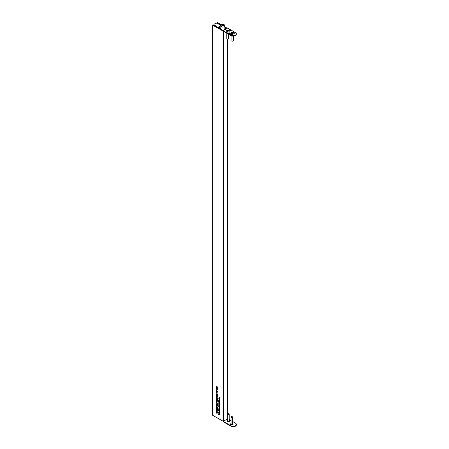 <?xml version="1.0" encoding="UTF-8"?>
<svg xmlns="http://www.w3.org/2000/svg" width="449" height="449" viewBox="0 0 449 449"><rect width="100%" height="100%" fill="white"/><g stroke="black" fill="none" stroke-linecap="round" stroke-linejoin="round"><path stroke-width="0.67" d="M230.904 35.179A3.194 1.847 0 0 0 234.384 35.578A3.194 1.847 0 0 0 236.359 33.877L236.359 34.281A3.194 1.847 180 0 1 234.384 35.987A3.194 1.847 180 0 1 230.904 35.589L230.904 35.179L222.811 30.515L223.26 30.195L222.536 30.347L213.017 24.936L212.641 25.11L212.663 415.297L212.663 25.138L223.097 31.065M216.715 389.16L217.299 389.367L217.31 389.895L216.384 389.749L217.198 389.811L216.828 389.092M217.31 389.895L216.962 389.951M217.019 389.973L217.664 389.693M216.497 391.045L216.379 390.591L217.653 391.455L217.12 391.146L217.299 391.674L216.822 391.943L216.356 391.13L216.654 390.748M217.299 391.674L216.962 391.865M216.906 394.087L217.153 394.71L216.339 393.958L216.906 394.087L216.682 394.301M217.103 394.16L216.811 394.407M219.067 411.441L219.595 411.621L219.6 412.827L218.674 412.642L219.488 412.738L218.68 411.929L219.494 412.025L219.174 411.379M219.6 412.827L219.28 412.861M219.168 412.799L219.583 412.682M219.033 412.137L219.589 411.969M219.482 410.717L219.937 410.936L219.931 411.52L219.477 410.695L219.095 411.093L218.657 410.341L219.011 410.111L218.786 410.425L219.101 410.964L219.376 410.784L219.101 410.964M219.005 410.156L218.657 410.341L219.011 410.111M219.449 409.651L219.847 409.959L219.656 409.421L219.971 410.032L219.061 409.993L218.663 409.269L219.033 409.011L219.05 409.858L219.449 409.651M219.645 410.133L219.959 409.892M219.971 410.032L219.645 410.257L219.971 410.066M219.05 409.858L219.32 409.578M219.662 408.349L219.982 408.949L219.656 409.162L218.669 408.186L219.056 407.922L219.555 408.309M219.017 409.067L219.415 408.691L219.157 408.433M219.628 406.715L218.719 406.064L219.628 406.715M219.264 406.828L219.505 407.451L218.697 406.699L219.264 406.828L219.039 407.035M219.46 406.901L219.168 407.148M219.23 399.458L218.747 398.718L219.679 398.785L218.859 398.785L219.337 399.397M218.893 398.633L219.241 398.538M219.168 398.493L218.859 398.785M219.067 399.75L219.668 399.975L219.651 400.457L219.174 399.689M218.758 399.919L219.55 400.985L219.668 400.502L219.662 401.283L218.865 400.222L218.753 400.738L218.758 399.919M218.865 401.361L218.753 400.906L220.027 401.771L219.494 401.462L219.673 401.99L219.196 402.259L218.73 401.445L219.028 401.064M219.673 401.99L219.337 402.181M219.039 403.87L219.645 404.089L219.623 404.577L219.146 403.808M216.682 394.845L217.63 395.389L217.092 395.081L217.277 395.586L216.345 395.44L217.164 395.496L216.788 394.778M217.277 395.586L216.923 395.636M216.463 396.141L217.12 396.282L217.114 397.073L216.328 396.22L216.8 395.956M217.265 396.764L217.153 397.051M216.648 399.857L217.232 400.065L217.243 400.598L216.311 400.452L217.131 400.508L216.76 399.79M217.243 400.598L216.895 400.648M216.951 400.671L217.591 400.39M216.738 402.012L216.744 401.08L216.541 401.844L216.295 401.221L217.069 401.26L217.232 401.765L216.738 402.012L217.125 401.709L216.856 401.159L216.85 401.945L217.226 401.647M216.845 401.019L216.407 401.266M216.429 401.142L216.766 400.968M217.052 409.314L217.507 409.533L217.501 410.117L217.047 409.292L216.659 409.69L216.227 408.938L216.581 408.708L216.356 409.022L216.665 409.561L216.946 409.381L216.665 409.561M216.575 408.753L216.227 408.938L216.581 408.708M216.637 410.038L217.164 410.218L217.17 411.424L216.244 411.239L217.058 411.335L216.25 410.526L217.063 410.622L216.744 409.976M217.17 411.424L216.85 411.458M216.738 411.396L217.153 411.278M216.603 410.734L217.159 410.566M216.626 411.879L217.153 412.059L217.159 413.265L216.233 413.08L217.047 413.175L216.238 412.367L217.052 412.463L216.732 411.817M217.159 413.265L216.839 413.299M216.727 413.237L217.142 413.119M216.592 412.575L217.148 412.406M219.191 397.668L220.049 398.033L219.314 397.735L219.679 398.605L219.252 397.808L218.77 398.134L219.303 397.601M217.019 408.248L217.417 408.556L217.226 408.018L217.541 408.629L216.631 408.59L216.233 407.866L216.603 407.608L216.62 408.455L217.019 408.248M217.215 408.73L217.529 408.489M217.541 408.629L217.215 408.854L217.541 408.663M216.62 408.455L216.889 408.175M217.232 406.946L217.552 407.546L217.226 407.759L216.238 406.783L216.626 406.519L217.125 406.906M216.586 407.664L216.985 407.288L216.727 407.03M217.092 404.319L217.569 404.779L217.198 404.875L216.289 404.038L217.092 404.319M219.056 413.282L219.583 413.462L219.589 414.668L218.663 414.483L219.477 414.579L218.669 413.77L219.482 413.866L219.163 413.22M219.589 414.668L219.269 414.702M219.157 414.64L219.572 414.522M219.022 413.978L219.578 413.81M212.663 415.297L223.035 421.196L223.035 31.037M216.407 404.981L217.063 405.121L217.058 405.913L216.266 405.06L216.738 404.796M217.209 405.604L217.097 405.89M217.226 403.062L217.03 403.37L217.574 403.814L216.295 403.073L216.283 402.512L216.76 402.242L217.153 403.297M216.429 402.427L216.76 402.242M216.755 399.531L216.76 398.6L216.558 399.363L216.311 398.74L217.086 398.779L217.249 399.284L216.755 399.531L217.136 399.228L216.873 398.678L216.867 399.47L217.243 399.167M216.861 398.544L216.424 398.791M216.44 398.661L216.783 398.488M217.131 398.01L217.608 398.471L217.237 398.572L216.334 397.735L217.131 398.01M216.643 397.292L217.249 397.511L217.226 397.994L216.749 397.225M219.662 403.297L219.645 403.836L218.736 403.309L218.725 402.747L219.202 402.484L219.595 403.544M218.865 402.663L219.202 402.484M218.843 405.189L218.725 404.734L219.999 405.599L219.471 405.29L219.645 405.817L219.174 406.087L218.708 405.273L219.005 404.891M219.645 405.817L219.308 406.008M216.794 393.206L216.8 392.28L216.598 393.038L216.351 392.415L217.125 392.46L217.294 392.959L216.906 393.139M216.906 392.218L216.463 392.465M216.485 392.336L216.822 392.162M217.322 388.537L217.299 389.075L216.39 388.548L216.379 387.987L216.856 387.717L217.249 388.778M216.525 387.902L216.856 387.717M216.519 386.662L216.856 386.437L217.327 387.296L217.114 387.65L216.861 386.572L216.592 387.347L216.39 386.741L216.856 386.437M217.052 387.509L217.322 387.161M216.962 386.51L216.497 386.808M216.71 390.922L216.895 390.608M217.653 391.472L217.176 391.741M217.092 394.239L216.693 393.751M219.842 412.536L219.381 411.929M219.005 410.139L219.359 409.903M219.853 410.672L219.443 410.886M219.404 409.656L219.668 409.37M219.999 410.055L219.741 409.741M220.004 408.96L219.415 408.691M219.022 407.978L219.409 407.72M219.449 406.979L219.045 406.491M219.101 398.516L219.595 398.33M219.084 401.238L219.269 400.923M220.021 401.788L219.544 402.057M217.625 395.378L217.159 395.502M216.676 396.018L217.148 395.749M217.468 396.865L217.142 396.826M217.406 401.872L217.086 401.804M216.643 401.013L217.114 400.761M216.575 408.736L216.929 408.5M217.423 409.269L217.013 409.482M217.411 411.132L216.951 410.526M217.4 412.968L216.94 412.367M219.118 397.898L219.32 397.612M216.974 408.253L217.237 407.967M217.569 408.652L217.31 408.337M217.574 407.557L216.985 407.288M216.592 406.575L216.979 406.317M219.83 414.371L219.37 413.77M216.62 404.858L217.092 404.588M217.406 405.705L217.086 405.666M216.637 402.31L217.114 402.04M217.417 399.397L217.103 399.324M216.659 398.532L217.131 398.28M219.073 402.545L219.55 402.276M219.056 405.065L219.241 404.751M219.999 405.615L219.522 405.885M217.462 393.071L217.142 393.004M216.699 392.207L217.17 391.96M216.727 387.784L217.204 387.515M216.738 386.533L217.204 386.23M224.865 27.282L226.347 28.147L226.083 28.568L226.633 28.309M221.379 24.824L217.327 22.45L216.968 22.59L221.133 25.093M227.261 28.27L224.865 26.867M223.529 31.329L223.529 421.196L227.542 418.878L227.542 39.332M227.542 418.591L227.542 418.878M223.529 421.196L223.035 421.196M216.985 408.388L216.631 408.59M219.118 397.747L218.77 397.954M219.308 406.946L218.96 407.153M219.415 409.791L219.061 409.993M217.013 394.104L216.704 394.284M216.951 394.211L216.603 394.413M217.31 388.413L216.856 387.846L216.491 388.054L216.845 388.682L217.209 388.469L216.845 388.682M216.957 387.784L216.491 388.054M217.215 402.938L216.76 402.371L216.396 402.585L216.749 403.208L217.114 403L216.749 403.208M216.861 402.315L216.396 402.585M219.656 403.174L219.196 402.607L218.837 402.82L219.191 403.443L219.55 403.236L219.191 403.443M219.297 402.551L218.837 402.82M216.946 390.916L216.469 391.191L216.828 391.814L217.187 391.607L216.833 390.978L216.469 391.191M217.288 391.55L216.828 391.814M219.314 401.232L218.843 401.507L219.196 402.13L219.561 401.922L219.207 401.294L218.843 401.507M219.662 401.866L219.196 402.13M219.292 405.06L218.82 405.335L219.174 405.958L219.539 405.75L219.179 405.121L218.82 405.335M219.64 405.688L219.174 405.958M217.26 396.641L216.794 396.08L216.435 396.287L216.788 396.899L217.153 396.703L216.788 396.899M216.895 396.024L216.435 396.287M217.198 405.481L216.738 404.919L216.379 405.127L216.732 405.739L217.097 405.537L216.732 405.739M216.839 404.863L216.379 405.127M219.673 408.366L219.325 408.573L219.056 408.051L219.061 408.77M219.151 407.995L218.798 408.259M217.243 406.962L216.895 407.17L216.626 406.648L216.631 407.366M216.721 406.592L216.367 406.856M216.912 392.359L216.906 393.144L217.002 392.303M217.282 392.841L216.906 393.144M219.965 408.803L219.662 408.472L219.662 409.039M219.752 408.416L219.454 408.641M217.535 407.4L217.232 407.069L217.226 407.636M217.322 407.013L217.024 407.237M222.036 24.953L222.255 25.43L223.703 25.211L223.479 24.729L222.648 24.6L222.036 24.953M222.648 25.492L222.648 24.6M223.479 25.34L223.479 24.729M229.214 420.691L229.383 420.792A1.296 0.752 180 0 1 229.759 421.257M227.172 421.257A1.296 0.752 180 0 1 227.548 420.792L227.716 420.691M227.716 420.584A1.296 0.752 0 0 0 227.166 421.196A1.296 0.752 0 0 0 227.548 421.729A1.296 0.752 0 0 0 228.962 421.892A1.296 0.752 0 0 0 229.765 421.196A1.296 0.752 0 0 0 229.383 420.668A1.296 0.752 0 0 0 229.214 420.584M232.531 423.665L232.7 423.766A1.296 0.752 180 0 1 233.076 424.232M230.489 424.232A1.296 0.752 180 0 1 230.865 423.766L231.033 423.665M232.531 423.559A1.296 0.752 180 0 1 232.7 423.643A1.296 0.752 180 0 1 233.082 424.17A1.296 0.752 180 0 1 232.279 424.866A1.296 0.752 180 0 1 230.865 424.703A1.296 0.752 180 0 1 230.483 424.17A1.296 0.752 180 0 1 231.033 423.559M230.904 426.152L230.904 425.742A3.194 1.847 0 0 0 234.384 426.14A3.194 1.847 0 0 0 236.359 424.44L236.359 424.844A3.194 1.847 180 0 1 234.384 426.55A3.194 1.847 180 0 1 230.904 426.152L223.097 421.645L223.114 421.229M236.359 424.44A3.194 1.847 0 0 0 235.422 423.132L232.531 421.465M230.904 425.742L223.097 421.235M231.033 420.601L229.214 419.551M228.715 30.493A1.65 0.949 0 0 0 226.38 30.493A1.65 0.949 0 0 0 226.38 31.84L226.38 31.84A1.65 0.949 0 0 0 228.715 31.84A1.65 0.949 0 0 0 228.715 30.493M233.867 32.407A1.65 0.949 0 0 0 231.538 32.407A1.65 0.949 0 0 0 231.538 33.754L231.538 33.754A1.65 0.949 0 0 0 233.867 33.754A1.65 0.949 0 0 0 233.867 32.407M229.209 33.798L230.118 33.271L229.209 33.798M230.101 34.309L230.651 33.86L231.033 34.253L230.101 34.309M230.674 34.062L231.033 34.253M230.477 34.528L230.842 34.079M231.589 35.145L232.329 34.567L231.622 34.977M231.459 35.106L231.903 34.584M229.731 30.403L230.174 30.291L229.804 30.465M228.833 29.881L229.271 29.774L228.906 29.943M236.359 33.877A3.194 1.847 0 0 0 235.422 32.569L227.621 28.068L227.228 28.293A0.746 0.432 -120 0 0 226.857 28.253L223.114 30.414A0.746 0.432 60 0 1 223.484 30.453L227.228 28.293M230.904 35.589L223.097 31.082L223.484 30.453M229.203 30.122L229.877 30.128L229.203 30.122M229.579 30.341L229.978 30.19L229.579 30.341M230.045 30.583L230.517 30.605L230.045 30.706M231.291 34.769L230.909 34.792L230.932 34.416L231.589 34.393L231.516 34.775L231.027 34.494M230.909 34.792L230.932 34.416L231.589 34.393L231.544 34.758M229.787 34.13L229.473 33.742L230.281 33.636L229.787 34.13M229.501 33.978L229.815 33.726M229.815 33.804L230.242 33.86M229.787 33.658L230.388 33.866M228.451 33.355L229.231 32.76L229.686 33.035L228.451 33.355M228.395 33.327L229.231 32.844L229.641 33.299M230.909 34.87L230.932 34.494M231.589 34.472L231.544 34.842M231.134 34.433L231.566 34.562M230.056 34.287L230.651 33.86M229.91 33.984L229.596 33.81L230.051 33.922M229.164 33.77L230 33.204M228.928 33.08L229.568 33.086M228.07 414.41A0.746 0.432 180 0 1 227.716 414.04A0.746 0.432 180 0 1 227.935 413.737L228.462 413.428L228.996 413.737A0.746 0.432 180 0 1 229.214 414.04A0.746 0.432 180 0 1 228.827 414.421A0.746 0.432 180 0 1 228.07 414.41M229.214 414.04L229.214 420.87A0.746 0.432 180 0 1 228.827 421.246A0.746 0.432 180 0 1 228.07 421.241A0.746 0.432 180 0 1 227.716 420.87L227.716 414.04M231.499 417.418A0.746 0.432 180 0 1 231.033 417.02A0.746 0.432 180 0 1 231.252 416.711L231.785 416.408L232.313 416.711A0.746 0.432 180 0 1 232.531 417.02A0.746 0.432 180 0 1 231.499 417.418M232.531 417.02L232.531 423.845A0.746 0.432 180 0 1 231.499 424.249A0.746 0.432 180 0 1 231.033 423.845L231.033 417.02M231.953 35.993L231.953 40.646A0.746 0.432 0 0 0 232.172 40.949L232.7 41.252L232.172 40.949A0.746 0.432 0 0 0 233.233 40.949A0.746 0.432 0 0 0 233.452 40.646L233.452 36.122M233.856 33.759A1.622 0.937 0 0 0 233.85 32.44A1.622 0.937 0 0 0 231.561 32.435A1.622 0.937 0 0 0 231.544 33.759M232.099 33.366L233.16 33.445L232.941 33.058L233.3 32.833L232.245 32.755L232.464 33.147L232.099 33.366M226.796 33.22L226.796 38.726A0.746 0.432 0 0 0 226.941 38.979A0.746 0.432 0 0 0 227.02 39.035A0.746 0.432 0 0 0 228.075 39.035A0.746 0.432 0 0 0 228.294 38.726L228.294 34.085M228.704 31.84A1.622 0.937 0 0 0 228.861 30.633A1.622 0.937 0 0 0 226.593 30.425A1.622 0.937 0 0 0 226.234 31.733A1.622 0.937 0 0 0 226.391 31.84M226.885 31.391L227.907 31.57L227.795 31.166L228.21 30.975L227.188 30.801L227.301 31.206L226.885 31.391M220.897 25.632L220.42 25.357L220.908 25.587M221.026 25.267L216.631 23.213A0.5 0.286 180 0 0 216.02 23.208A10.192 5.882 180 0 0 213.977 24.386A0.5 0.286 180 0 0 213.988 24.74L221.593 29.808L221.958 29.612L217.703 26.929L220.341 28.618M220.689 28.831L220.689 28.248L218.854 27.187A0.5 0.286 180 0 1 218.854 26.777L220.162 26.025A0.5 0.286 180 0 1 220.869 26.025L220.874 25.896A1.998 1.151 180 0 0 222.103 26.962A1.998 1.151 180 0 0 224.281 26.71A1.998 1.151 180 0 0 224.865 25.896L224.865 29.404M224.865 27.703L225.409 27.602L224.865 27.31M220.689 28.248L220.341 28.45M225.067 27.816L225.067 29.286M225.409 27.602L225.409 29.09M221.958 29.612L221.958 30.021M225.903 28.461L225.903 28.803M216.968 22.652L216.968 23.376M222.165 24.673A0.999 0.578 0 0 0 222.165 25.486A0.999 0.578 0 0 0 223.574 25.486A0.999 0.578 0 0 0 223.574 24.673A0.999 0.578 0 0 0 222.165 24.673M232.588 33.248L232.588 32.957M232.638 33.243L232.638 32.962M232.767 33.243L232.767 32.962M232.812 33.248L232.812 32.957M227.475 31.323L227.475 31.032M227.52 31.329L227.52 31.043M227.649 31.363L227.649 31.054M227.699 31.402L227.699 31.048M213.988 24.74L213.988 25.492M218.854 26.777L218.854 27.187M220.162 26.025L220.162 27.939M212.641 415.263L212.641 25.11M227.643 418.732L227.643 39.282M216.946 23.365L216.946 22.624M225.881 28.815L225.881 28.433M219.774 413.798L219.426 414.006M219.769 414.517L219.421 414.719M217.692 408.534L217.338 408.736M217.142 408.264L216.794 408.467M216.794 407.529L216.44 407.737M217.344 412.395L216.996 412.603M217.338 413.114L216.99 413.316M217.355 410.554L217.007 410.762M217.35 411.273L217.002 411.475M217.215 409.381L216.861 409.589M216.788 408.629L216.435 408.837M216.85 400.85L216.497 401.052M217.417 400.463L217.069 400.671M216.867 398.37L216.513 398.577M217.451 395.451L217.103 395.659M219.292 398.375L218.944 398.583M219.235 406.412L218.882 406.614M219.656 406.777L219.308 406.985M219.814 407.103L219.46 407.305M220.122 409.937L219.769 410.139M219.572 409.668L219.224 409.87M219.645 410.784L219.292 410.992M219.219 410.032L218.865 410.24M219.786 411.958L219.438 412.165M219.78 412.676L219.432 412.878M217.047 394.087L216.693 394.295M216.878 393.672L216.525 393.874M217.305 394.037L216.951 394.244M217.456 394.362L217.103 394.564M216.906 392.044L216.558 392.252M217.49 389.766L217.136 389.973M216.957 386.342L216.609 386.544M217.456 387.279L217.103 387.487M217.451 388.503L217.103 388.711M216.946 387.616L216.598 387.824M217.361 403.028L217.007 403.236M216.85 402.141L216.502 402.349M219.797 403.269L219.449 403.471M219.292 402.383L218.938 402.585M216.923 390.748L216.575 390.956M217.434 391.635L217.086 391.842M219.297 401.064L218.949 401.271M219.808 401.95L219.454 402.152M219.275 404.891L218.921 405.093M219.78 405.778L219.432 405.98M217.4 396.72L217.052 396.927M216.889 395.85L216.536 396.052M217.344 405.559L216.996 405.767M216.833 404.689L216.48 404.891M219.583 408.573L219.23 408.781M219.235 407.832L218.888 408.034M217.153 407.17L216.8 407.378M216.805 406.429L216.457 406.631M217.372 401.737L217.024 401.945M217.428 392.937L217.08 393.139M217.389 399.256L217.035 399.464M220.139 408.843L219.786 409.045M219.881 408.264L219.533 408.467M217.709 407.439L217.355 407.641M217.451 406.861L217.103 407.063M224.865 25.896C224.393 24.341 223.327 23.915 221.666 24.622L220.874 25.896M232.7 41.252L233.233 40.949M227.02 39.035L227.548 39.338L228.075 39.035M213.881 24.56L213.881 25.425"/></g></svg>
